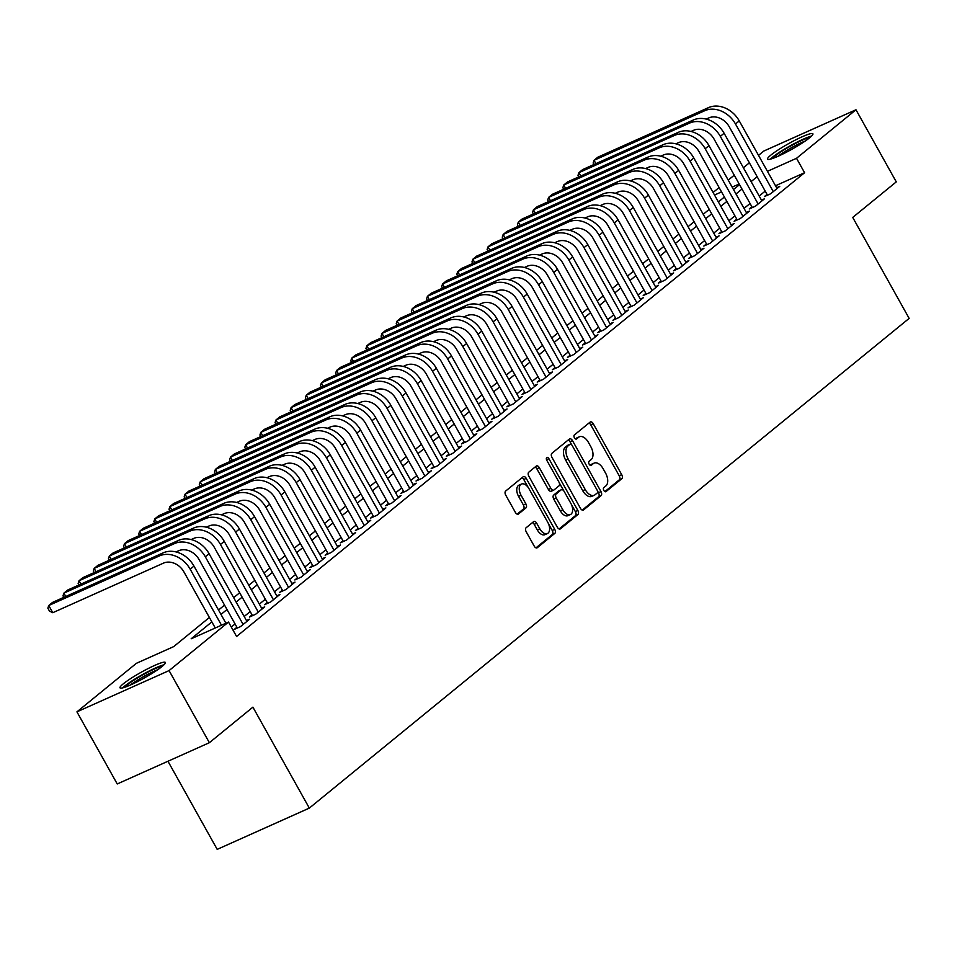 <?xml version="1.0" encoding="UTF-8"?>
<svg xmlns="http://www.w3.org/2000/svg" width="957" height="957" viewBox="0 0 957 957"><rect width="100%" height="100%" fill="white"/><g stroke="black" fill="none" stroke-linecap="round" stroke-linejoin="round"><path stroke-width="1.44" d="M603.855 490.474A2.285 1.316 65.9 0 0 605.841 491.707A2.285 1.316 65.9 0 0 606.008 491.599L621.811 478.703A3.266 1.878 65.9 0 0 621.715 474.66L593.232 423.7A3.266 1.878 65.9 0 0 590.409 421.929A3.266 1.878 65.9 0 0 590.158 422.073L574.356 434.98A2.285 1.316 65.9 0 0 574.427 437.804A2.285 1.316 65.9 0 0 576.401 439.048A2.285 1.316 65.9 0 0 576.581 438.94L578.626 437.265A10.467 6.005 65.9 0 1 579.404 436.787A10.467 6.005 65.9 0 1 588.447 442.445L590.816 446.692A10.467 6.005 65.9 0 1 591.127 459.635L589.081 461.31A2.285 1.316 65.9 0 0 589.141 464.133A2.285 1.316 65.9 0 0 591.115 465.377A2.285 1.316 65.9 0 0 591.294 465.269L593.34 463.607A10.467 6.005 65.9 0 1 594.13 463.116A10.467 6.005 65.9 0 1 603.161 468.774L605.53 473.021A10.467 6.005 65.9 0 1 605.841 485.965L603.795 487.639A2.285 1.316 65.9 0 0 603.855 490.474M123.262 683.848A25.983 3.254 150.8 0 1 148.06 668.596A25.983 3.254 150.8 0 1 165.37 662.471A25.983 3.254 150.8 0 1 162.116 666.455A25.983 3.254 150.8 0 1 137.318 681.707A25.983 3.254 150.8 0 1 120.008 687.82A25.983 3.254 150.8 0 1 123.262 683.848M770.792 155.166A25.983 3.254 150.8 0 1 795.59 139.925A25.983 3.254 150.8 0 1 812.9 133.801A25.983 3.254 150.8 0 1 809.646 137.772A25.983 3.254 150.8 0 1 784.848 153.024A25.983 3.254 150.8 0 1 767.538 159.149A25.983 3.254 150.8 0 1 770.792 155.166M526.123 527.75A3.266 1.878 65.9 0 0 526.218 531.793L534.209 546.1A3.266 1.878 65.9 0 0 537.033 547.871A3.266 1.878 65.9 0 0 537.284 547.715L554.821 533.384A3.266 1.878 65.9 0 0 554.725 529.341L526.242 478.38A3.266 1.878 65.9 0 0 523.431 476.61A3.266 1.878 65.9 0 0 523.18 476.765L505.631 491.085A3.266 1.878 65.9 0 0 505.727 495.128L515.38 512.402A3.266 1.878 65.9 0 0 518.204 514.172A3.266 1.878 65.9 0 0 518.455 514.017L525.955 507.892A3.266 1.878 65.9 0 0 525.86 503.849L521.075 495.283A8.745 5.012 65.9 0 1 521.481 484.051A8.745 5.012 65.9 0 1 529.03 488.788L547.787 522.343A8.745 5.012 65.9 0 1 547.38 533.563A8.745 5.012 65.9 0 1 539.832 528.826L536.71 523.24A3.266 1.878 65.9 0 0 533.886 521.469A3.266 1.878 65.9 0 0 533.635 521.625L526.123 527.75M758.53 155.369L763.842 151.027L855.977 109.768L896.278 181.878L852.723 217.43L909.15 318.382L309.326 808.103L252.911 707.151L209.368 742.704L169.066 670.594L76.931 711.852L136.384 663.321L173.731 646.585L209.392 617.48M855.977 109.768L796.523 158.3L767.442 171.327M211.856 621.894L191.161 638.786L228.508 622.062L236.57 636.477L804.586 172.727L796.523 158.3M228.508 622.062L169.066 670.594M580.456 508.346A3.266 1.878 65.9 0 0 583.28 510.117A3.266 1.878 65.9 0 0 583.519 509.961L601.068 495.642A3.266 1.878 65.9 0 0 600.972 491.587L572.489 440.627A3.266 1.878 65.9 0 0 569.666 438.856A3.266 1.878 65.9 0 0 569.415 439.012L551.878 453.331A3.266 1.878 65.9 0 0 551.974 457.386L580.456 508.346M577.944 514.519L560.407 528.838A3.266 1.878 65.9 0 1 560.156 528.994A3.266 1.878 65.9 0 1 557.333 527.223L528.85 476.263A3.266 1.878 65.9 0 1 528.754 472.208L536.267 466.083A3.266 1.878 65.9 0 1 536.506 465.927A3.266 1.878 65.9 0 1 539.329 467.698L550.885 488.369A3.266 1.878 65.9 0 0 553.708 490.14A3.266 1.878 65.9 0 0 553.947 489.984L558.936 485.917A3.266 1.878 65.9 0 0 558.84 481.873L546.806 460.353A2.285 1.316 65.9 0 1 546.914 457.422A2.285 1.316 65.9 0 1 548.887 458.654L577.849 510.464A3.266 1.878 65.9 0 1 577.944 514.519L575.456 515.632L559.115 528.97M767.047 194.415L764.404 196.58L770.624 193.793L779.716 186.376L776.629 187.763M751.903 206.784L749.259 208.949L755.48 206.162L764.571 198.745L761.485 200.121M736.758 219.153L734.103 221.318L740.335 218.531L749.415 211.114L746.328 212.49M721.614 231.522L718.958 233.687L725.191 230.9L734.27 223.471L731.184 224.859M706.469 243.891L703.814 246.057L710.034 243.269L719.126 235.841L716.039 237.228M691.313 256.249L688.669 258.414L694.89 255.627L703.981 248.21L700.895 249.598M676.168 268.618L673.525 270.783L679.745 267.996L688.837 260.579L685.75 261.955M661.024 280.987L658.368 283.152L664.601 280.365L673.68 272.948L670.594 274.324M645.879 293.356L643.224 295.522L649.456 292.734L658.536 285.306L655.449 286.693M630.735 305.726L628.079 307.891L634.3 305.092L643.391 297.675L640.305 299.062M615.578 318.083L612.935 320.248L619.155 317.461L628.247 310.044L625.16 311.432M600.434 330.452L597.79 332.617L604.011 329.83L613.102 322.413L610.016 323.789M585.289 342.821L582.634 344.987L588.866 342.199L597.946 334.783L594.859 336.158M570.145 355.191L567.489 357.356L573.721 354.568L582.801 347.14L579.715 348.527M555 367.56L552.345 369.713L558.565 366.926L567.657 359.509L564.57 360.897M539.844 379.917L537.2 382.082L543.42 379.295L552.512 371.878L549.426 373.266M524.699 392.286L522.055 394.451L528.276 391.664L537.367 384.247L534.281 385.623M509.555 404.655L506.899 406.821L513.131 404.033L522.211 396.617L519.125 397.992M494.41 417.025L491.754 419.19L497.987 416.403L507.066 408.974L503.98 410.362M479.266 429.394L476.61 431.547L482.83 428.76L491.922 421.343L488.836 422.731M464.109 441.751L461.465 443.916L467.686 441.129L476.777 433.712L473.691 435.088M448.965 454.12L446.321 456.286L452.541 453.498L461.633 446.082L458.547 447.457M433.82 466.49L431.164 468.655L437.397 465.868L446.476 458.439L443.39 459.827M418.676 478.859L416.02 481.024L422.252 478.237L431.332 470.808L428.246 472.196M403.531 491.216L400.875 493.381L407.096 490.594L416.187 483.177L413.101 484.565M388.375 503.585L385.731 505.751L391.951 502.963L401.043 495.547L397.956 496.922M373.23 515.955L370.586 518.12L376.807 515.333L385.898 507.916L382.812 509.291M358.085 528.324L355.43 530.489L361.662 527.702L370.742 520.273L367.655 521.661M342.941 540.693L340.285 542.858L346.518 540.071L355.597 532.642L352.511 534.03M327.796 553.05L325.141 555.216L331.361 552.428L340.453 545.012L337.366 546.399M312.64 565.42L309.996 567.585L316.217 564.797L325.308 557.381L322.222 558.756M297.495 577.789L294.852 579.954L301.072 577.167L310.164 569.75L307.077 571.126M282.351 590.158L279.695 592.323L285.928 589.536L295.007 582.107L291.921 583.495M267.206 602.527L264.551 604.692L270.783 601.893L279.863 594.476L276.776 595.864M252.062 614.884L249.406 617.05L255.627 614.262L264.718 606.846L261.632 608.233M236.905 627.254L234.262 629.419L240.482 626.632L249.574 619.215L246.487 620.591M804.586 172.727L775.505 185.754M765.205 191.113L759.188 196.018M750.061 203.482L744.044 208.387M734.904 215.839L728.899 220.756M719.76 228.209L713.743 233.125M704.615 240.578L698.598 245.494M689.471 252.947L683.454 257.852M674.326 265.316L668.309 270.221M659.17 277.674L653.164 282.59M644.025 290.043L638.008 294.959M628.881 302.412L622.863 307.329M613.736 314.781L607.719 319.686M598.592 327.15L592.574 332.055M583.435 339.508L577.43 344.424M568.291 351.877L562.273 356.794M553.146 364.246L547.129 369.163M538.001 376.615L531.984 381.52M522.857 388.985L516.84 393.889M507.7 401.342L501.695 406.258M492.556 413.711L486.539 418.628M477.411 426.08L471.394 430.997M462.267 438.45L456.25 443.354M447.122 450.819L441.105 455.723M431.966 463.176L425.961 468.093M416.821 475.545L410.804 480.462M401.677 487.914L395.66 492.819M386.532 500.284L380.515 505.188M371.388 512.641L365.371 517.558M356.231 525.01L350.226 529.927M341.087 537.379L335.07 542.296M325.942 549.749L319.925 554.653M310.798 562.118L304.781 567.023M295.653 574.475L289.636 579.392M280.497 586.844L274.492 591.761M265.352 599.214L259.335 604.13M250.208 611.583L244.191 616.487M235.063 623.952L231.295 627.026M167.954 761.246L217.203 849.373L309.326 808.103M209.368 742.704L117.233 783.962L76.931 711.852M713.085 192.465L719.102 187.56M728.229 180.107L734.246 175.191M743.374 167.738L749.391 162.822M739.163 183.995L732.153 187.129M721.518 191.89L714.52 195.037M218.519 610.028L224.536 605.111M233.664 597.658L239.681 592.742M248.808 585.289L254.825 580.385M263.965 572.92L269.982 568.015M279.109 560.563L285.126 555.646M294.254 548.194L300.271 543.277M309.398 535.824L315.415 530.908M324.543 523.455L330.56 518.55M339.699 511.086L345.716 506.181M354.844 498.729L360.861 493.812M369.988 486.359L376.005 481.443M385.133 473.99L391.15 469.086M400.277 461.621L406.294 456.716M415.434 449.264L421.451 444.347M430.578 436.894L436.595 431.978M445.723 424.525L451.74 419.609M460.867 412.156L466.884 407.251M476.012 399.787L482.029 394.882M491.168 387.429L497.185 382.513M506.313 375.06L512.33 370.144M521.457 362.691L527.474 357.774M536.602 350.322L542.619 345.417M551.746 337.953L557.764 333.048M566.903 325.595L572.92 320.679M582.047 313.226L588.065 308.31M597.192 300.857L603.209 295.94M612.336 288.488L618.354 283.583M627.481 276.118L633.498 271.214M642.637 263.761L648.655 258.845M657.782 251.392L663.799 246.475M672.927 239.023L678.944 234.106M688.071 226.653L694.088 221.749M703.216 214.284L709.233 209.38M718.372 201.927L724.389 197.01M733.517 189.558L739.534 184.641M757.143 176.686L751.125 181.603M741.998 189.055L735.981 193.972M726.853 201.425L720.836 206.329M711.697 213.794L705.692 218.698M696.552 226.151L690.535 231.068M681.408 238.52L675.391 243.437M666.263 250.89L660.246 255.806M651.119 263.259L645.102 268.163M635.962 275.628L629.957 280.533M620.818 287.985L614.801 292.902M605.673 300.354L599.656 305.271M590.529 312.724L584.512 317.64M575.384 325.093L569.367 329.998M560.228 337.462L554.223 342.367M545.083 349.819L539.066 354.736M529.939 362.189L523.922 367.105M514.794 374.558L508.777 379.474M499.65 386.927L493.633 391.832M484.493 399.296L478.488 404.201M469.349 411.654L463.332 416.57M454.204 424.023L448.187 428.939M439.06 436.392L433.043 441.309M423.915 448.761L417.898 453.666M408.759 461.13L402.753 466.035M393.614 473.488L387.597 478.404M378.47 485.857L372.452 490.774M363.325 498.226L357.308 503.131M348.181 510.595L342.163 515.5M333.024 522.953L327.019 527.869M317.88 535.322L311.862 540.238M302.735 547.691L296.718 552.608M287.59 560.06L281.573 564.965M272.446 572.43L266.429 577.334M257.289 584.787L251.284 589.703M242.145 597.156L236.128 602.073M227 609.525L220.983 614.442M594.13 463.116L591.629 464.229A10.467 6.005 65.9 0 0 590.852 464.719L593.34 463.607M590.182 465.258L590.852 464.719M579.404 436.787L576.915 437.899A10.467 6.005 65.9 0 0 576.126 438.39L578.626 437.265M575.468 438.928L576.126 438.39M604.896 491.587L619.311 479.816A3.266 1.878 65.9 0 0 619.215 475.773L590.732 424.812A3.266 1.878 65.9 0 0 588.95 423.066M571.736 444.849L570.001 441.739A3.266 1.878 65.9 0 0 568.219 439.993M582.239 510.093L598.58 496.755A3.266 1.878 65.9 0 0 598.484 492.711L597.455 490.869M597.216 493.011A2.285 1.316 65.9 0 0 597.144 490.175L572.142 445.448A2.285 1.316 65.9 0 0 570.169 444.204A2.285 1.316 65.9 0 0 570.001 444.311L567.836 446.07A10.467 6.005 65.9 0 0 568.147 459.013L585.241 489.589A10.467 6.005 65.9 0 0 594.273 495.259A10.467 6.005 65.9 0 0 595.063 494.769L597.216 493.011M567.872 445.268A2.285 1.316 65.9 0 0 567.68 445.316A2.285 1.316 65.9 0 0 567.513 445.424L570.001 444.311M594.273 495.259L591.785 496.372A10.467 6.005 65.9 0 1 582.741 490.714L565.659 460.126A10.467 6.005 65.9 0 1 565.348 447.182L567.513 445.424M553.433 490.223L551.459 491.097A3.266 1.878 65.9 0 1 551.22 491.252A3.266 1.878 65.9 0 1 548.397 489.482L536.841 468.81A3.266 1.878 65.9 0 0 535.059 467.064M559.211 482.687L563.733 490.774M571.473 504.638L575.36 511.588L577.849 510.464M562.872 509.818A8.745 5.012 65.9 0 0 570.42 514.543A8.745 5.012 65.9 0 0 570.827 503.322L564.211 491.503A3.266 1.878 65.9 0 0 561.388 489.733A3.266 1.878 65.9 0 0 561.149 489.876L556.173 493.944A3.266 1.878 65.9 0 0 556.268 497.999L562.872 509.818L560.383 510.93A8.745 5.012 65.9 0 0 567.932 515.667L570.42 514.543M559.187 490.762A3.266 1.878 65.9 0 0 558.9 490.845A3.266 1.878 65.9 0 0 558.661 491.001L561.149 489.876M560.383 510.93L553.768 499.111A3.266 1.878 65.9 0 1 553.672 495.068L558.661 491.001M575.456 515.632A3.266 1.878 65.9 0 0 575.36 511.588M547.38 533.563L544.892 534.676A8.745 5.012 65.9 0 1 537.344 529.951L534.209 524.352A3.266 1.878 65.9 0 0 532.427 522.606M521.481 484.051L518.993 485.163A8.745 5.012 65.9 0 0 518.586 496.396L521.075 495.283M517.163 514.16L523.467 509.004A3.266 1.878 65.9 0 0 523.371 504.961L518.586 496.396M528.264 487.568L523.754 479.493A3.266 1.878 65.9 0 0 521.972 477.746M535.992 547.847L552.333 534.508A3.266 1.878 65.9 0 0 552.237 530.465L548.433 523.658M708.491 107.627L704.711 110.725L594.034 160.298L597.814 157.199L708.491 107.627A24.978 20.217 50.8 0 1 739.259 120.905L777.06 188.541M704.711 110.725A24.978 20.217 50.8 0 1 735.478 123.991L773.28 191.627M767.49 195.204L729.246 126.779A16.652 13.482 -129.2 0 0 708.742 117.938L706.158 119.087M593.986 164.496L593.137 162.977L594.034 160.298L595.9 163.635M772.335 158.563A22.478 2.823 150.8 0 1 774.703 156.302A22.478 2.823 150.8 0 1 793.293 144.591A22.478 2.823 150.8 0 1 809.885 137.569M805.232 141.05A20.815 2.608 -29.2 0 0 777.742 156.41M811.524 136.109A25.815 3.23 -29.2 0 0 792.24 144.686A25.815 3.23 -29.2 0 0 772.215 157.427A25.815 3.23 -29.2 0 0 770.229 159.185M124.805 687.234A22.478 2.823 150.8 0 1 144.423 673.991A22.478 2.823 150.8 0 1 162.355 666.251M157.702 669.733A20.815 2.608 -29.2 0 0 145.201 675.69A20.815 2.608 -29.2 0 0 130.212 685.092M163.994 664.792A25.815 3.23 -29.2 0 0 144.495 673.477A25.815 3.23 -29.2 0 0 122.699 687.868M693.346 119.996L689.566 123.094L578.889 172.655L582.669 169.568L693.346 119.996A24.978 20.217 50.8 0 1 724.114 133.262L761.916 200.91M689.566 123.094A24.978 20.217 50.8 0 1 720.322 136.361L758.135 203.997M752.346 207.573L714.101 139.148A16.652 13.482 -129.2 0 0 693.598 130.296L691.014 131.456M578.841 176.866L577.992 175.346L578.889 172.655L580.755 176.004M678.202 132.365L674.41 135.451L563.733 185.024L567.525 181.938L678.202 132.365A24.978 20.217 50.8 0 1 708.97 145.631L746.771 213.279M674.41 135.451A24.978 20.217 50.8 0 1 705.177 148.73L742.979 216.366M737.201 219.931L698.957 151.517A16.652 13.482 -129.2 0 0 678.441 142.665L675.857 143.825M563.697 189.235L562.848 187.716L563.733 185.024L565.611 188.373M663.057 144.734L659.265 147.821L548.588 197.393L552.38 194.295L663.057 144.734A24.978 20.217 50.8 0 1 693.825 158.001L731.627 225.637M659.265 147.821A24.978 20.217 50.8 0 1 690.033 161.087L727.834 228.735M722.045 232.3L683.812 163.886A16.652 13.482 -129.2 0 0 663.297 155.034L660.713 156.194M548.552 201.592L547.703 200.073L548.588 197.393L550.466 200.743M647.913 157.104L644.121 160.19L533.444 209.762L537.236 206.664L647.913 157.104A24.978 20.217 50.8 0 1 678.669 170.37L716.482 238.006M644.121 160.19A24.978 20.217 50.8 0 1 674.888 173.456L712.69 241.104M706.9 244.669L668.656 176.244A16.652 13.482 -129.2 0 0 648.152 167.403L645.568 168.564M533.396 213.961L532.547 212.442L533.444 209.762L535.31 213.112M632.756 169.461L628.976 172.559L518.299 222.12L522.079 219.033L632.756 169.461A24.978 20.217 50.8 0 1 663.524 182.739L701.325 250.375M628.976 172.559A24.978 20.217 50.8 0 1 659.744 185.825L697.545 253.461M691.755 257.038L653.511 188.613A16.652 13.482 -129.2 0 0 633.008 179.772L630.424 180.921M518.251 226.331L517.402 224.811L518.299 222.12L520.165 225.469M617.612 181.83L613.832 184.928L503.155 234.489L506.935 231.403L617.612 181.83A24.978 20.217 50.8 0 1 648.379 195.096L686.181 262.744M613.832 184.928A24.978 20.217 50.8 0 1 644.587 198.195L682.401 265.831M676.611 269.407L638.367 200.982A16.652 13.482 -129.2 0 0 617.863 192.13L615.279 193.29M503.107 238.7L502.258 237.18L503.155 234.489L505.021 237.838M602.467 194.199L598.675 197.286L487.998 246.858L491.79 243.772L602.467 194.199A24.978 20.217 50.8 0 1 633.235 207.466L671.036 275.114M598.675 197.286A24.978 20.217 50.8 0 1 629.443 210.564L667.244 278.2M661.466 281.765L623.222 213.351A16.652 13.482 -129.2 0 0 602.707 204.499L600.123 205.659M487.962 251.069L487.113 249.55L487.998 246.858L489.876 250.208M587.323 206.568L583.531 209.655L472.854 259.227L476.646 256.129L587.323 206.568A24.978 20.217 50.8 0 1 618.09 219.835L655.892 287.471M583.531 209.655A24.978 20.217 50.8 0 1 614.298 222.921L652.1 290.569M646.31 294.134L608.078 225.708A16.652 13.482 -129.2 0 0 587.562 216.868L584.978 218.029M472.818 263.426L471.968 261.907L472.854 259.227L474.732 262.577M572.178 218.938L568.386 222.024L457.709 271.597L461.501 268.498L572.178 218.938A24.978 20.217 50.8 0 1 602.934 232.204L640.747 299.84M568.386 222.024A24.978 20.217 50.8 0 1 599.154 235.29L636.955 302.938M631.165 306.503L592.921 238.078A16.652 13.482 -129.2 0 0 572.418 229.237L569.834 230.386M457.661 275.795L456.812 274.276L457.709 271.597L459.575 274.946M557.022 231.295L553.242 234.393L442.565 283.954L446.345 280.868L557.022 231.295A24.978 20.217 50.8 0 1 587.789 244.573L625.591 312.209M553.242 234.393A24.978 20.217 50.8 0 1 584.009 247.66L621.811 315.296M616.021 318.872L577.777 250.447A16.652 13.482 -129.2 0 0 557.273 241.607L554.689 242.755M442.517 288.165L441.667 286.645L442.565 283.954L444.431 287.303M541.877 243.664L538.097 246.762L427.42 296.323L431.2 293.237L541.877 243.664A24.978 20.217 50.8 0 1 572.645 256.931L610.446 324.579M538.097 246.762A24.978 20.217 50.8 0 1 568.853 260.029L606.666 327.665M600.876 331.242L562.632 262.816A16.652 13.482 -129.2 0 0 542.129 253.964L539.545 255.124M427.372 300.534L426.523 299.015L427.42 296.323L429.286 299.673M526.733 256.033L522.941 259.12L412.264 308.692L416.056 305.606L526.733 256.033A24.978 20.217 50.8 0 1 557.5 269.3L595.302 336.936M522.941 259.12A24.978 20.217 50.8 0 1 553.708 272.398L591.51 340.034M585.732 343.599L547.488 275.185A16.652 13.482 -129.2 0 0 526.972 266.333L524.388 267.493M412.228 312.903L411.378 311.372L412.264 308.692L414.142 312.042M511.588 268.403L507.796 271.489L397.119 321.062L400.911 317.963L511.588 268.403A24.978 20.217 50.8 0 1 542.356 281.669L580.157 349.305M507.796 271.489A24.978 20.217 50.8 0 1 538.564 284.755L576.365 352.403M570.575 355.968L532.343 287.543A16.652 13.482 -129.2 0 0 511.828 278.702L509.244 279.863M397.083 325.26L396.234 323.741L397.119 321.062L398.997 324.411M496.444 280.76L492.652 283.858L381.975 333.431L385.767 330.332L496.444 280.76A24.978 20.217 50.8 0 1 527.199 294.038L565.013 361.674M492.652 283.858A24.978 20.217 50.8 0 1 523.419 297.125L561.221 364.773M555.431 368.337L517.187 299.912A16.652 13.482 -129.2 0 0 496.683 291.072L494.099 292.22M381.927 337.63L381.077 336.11L381.975 333.431L383.841 336.78M481.287 293.129L477.507 296.227L366.83 345.788L370.61 342.702L481.287 293.129A24.978 20.217 50.8 0 1 512.055 306.407L549.856 374.043M477.507 296.227A24.978 20.217 50.8 0 1 508.275 309.494L546.076 377.13M540.286 380.707L502.042 312.281A16.652 13.482 -129.2 0 0 481.538 303.441L478.955 304.589M366.782 349.999L365.933 348.48L366.83 345.788L368.696 349.138M466.143 305.498L462.363 308.597L351.686 358.157L355.466 355.071L466.143 305.498A24.978 20.217 50.8 0 1 496.91 318.765L534.712 386.413M462.363 308.597A24.978 20.217 50.8 0 1 493.118 321.863L530.932 389.499M525.142 393.064L486.898 324.65A16.652 13.482 -129.2 0 0 466.394 315.798L463.81 316.958M351.638 362.368L350.788 360.849L351.686 358.157L353.552 361.507M450.998 317.868L447.206 320.954L336.529 370.526L340.321 367.44L450.998 317.868A24.978 20.217 50.8 0 1 481.766 331.134L519.567 398.77M447.206 320.954A24.978 20.217 50.8 0 1 477.974 334.232L515.775 401.868M509.985 405.433L471.753 337.02A16.652 13.482 -129.2 0 0 451.237 328.167L448.654 329.328M336.493 374.737L335.644 373.206L336.529 370.526L338.407 373.876M435.854 330.237L432.062 333.323L321.385 382.896L325.177 379.797L435.854 330.237A24.978 20.217 50.8 0 1 466.621 343.503L504.423 411.139M432.062 333.323A24.978 20.217 50.8 0 1 462.829 346.59L500.631 414.237M494.841 417.802L456.609 349.377A16.652 13.482 -129.2 0 0 436.093 340.536L433.509 341.697M321.349 387.095L320.499 385.575L321.385 382.896L323.263 386.245M420.709 342.594L416.917 345.692L306.24 395.265L310.032 392.167L420.709 342.594A24.978 20.217 50.8 0 1 451.465 355.872L489.278 423.508M416.917 345.692A24.978 20.217 50.8 0 1 447.685 358.959L485.486 426.595M479.696 430.172L441.452 361.746A16.652 13.482 -129.2 0 0 420.948 352.906L418.365 354.054M306.192 399.464L305.343 397.945L306.24 395.265L308.106 398.614M405.553 354.963L401.773 358.062L291.095 407.622L294.876 404.536L405.553 354.963A24.978 20.217 50.8 0 1 436.32 368.23L474.122 435.878M401.773 358.062A24.978 20.217 50.8 0 1 432.54 371.328L470.342 438.964M464.552 442.541L426.308 374.115A16.652 13.482 -129.2 0 0 405.804 365.263L403.22 366.423M291.048 411.833L290.198 410.314L291.095 407.622L292.962 410.972M390.408 367.332L386.628 370.419L275.951 419.991L279.731 416.905L390.408 367.332A24.978 20.217 50.8 0 1 421.176 380.599L458.977 448.247M386.628 370.419A24.978 20.217 50.8 0 1 417.384 383.697L455.197 451.333M449.407 454.898L411.163 386.484A16.652 13.482 -129.2 0 0 390.659 377.632L388.075 378.793M275.903 424.202L275.054 422.683L275.951 419.991L277.817 423.341M375.264 379.702L371.472 382.788L260.794 432.361L264.587 429.262L375.264 379.702A24.978 20.217 50.8 0 1 406.031 392.968L443.833 460.604M371.472 382.788A24.978 20.217 50.8 0 1 402.239 396.066L440.041 463.702M434.251 467.267L396.019 398.854A16.652 13.482 -129.2 0 0 375.503 390.001L372.919 391.162M260.759 436.571L259.909 435.04L260.794 432.361L262.673 435.71M360.119 392.071L356.327 395.157L245.65 444.73L249.442 441.632L360.119 392.071A24.978 20.217 50.8 0 1 390.887 405.337L428.688 472.973M356.327 395.157A24.978 20.217 50.8 0 1 387.095 408.424L424.896 476.072M419.106 479.636L380.874 411.211A16.652 13.482 -129.2 0 0 360.358 402.371L357.774 403.531M245.614 448.929L244.765 447.409L245.65 444.73L247.528 448.079M344.975 404.428L341.182 407.526L230.505 457.099L234.298 454.001L344.975 404.428A24.978 20.217 50.8 0 1 375.73 417.707L413.544 485.343M341.182 407.526A24.978 20.217 50.8 0 1 371.95 420.793L409.752 488.429M403.962 492.006L365.718 423.58A16.652 13.482 -129.2 0 0 345.214 414.74L342.63 415.888M230.458 461.298L229.608 459.779L230.505 457.099L232.372 460.437M329.818 416.797L326.038 419.896L215.361 469.456L219.141 466.37L329.818 416.797A24.978 20.217 50.8 0 1 360.586 430.064L398.387 497.712M326.038 419.896A24.978 20.217 50.8 0 1 356.805 433.162L394.607 500.798M388.817 504.375L350.573 435.949A16.652 13.482 -129.2 0 0 330.069 427.097L327.485 428.257M215.313 473.667L214.464 472.148L215.361 469.456L217.227 472.806M314.674 429.167L310.893 432.253L200.216 481.826L203.997 478.739L314.674 429.167A24.978 20.217 50.8 0 1 345.441 442.433L383.243 510.081M310.893 432.253A24.978 20.217 50.8 0 1 341.649 445.531L379.462 513.167M373.673 516.732L335.428 448.319A16.652 13.482 -129.2 0 0 314.925 439.466L312.341 440.627M200.169 486.036L199.319 484.517L200.216 481.826L202.083 485.175M299.529 441.536L295.737 444.622L185.06 494.195L188.852 491.097L299.529 441.536A24.978 20.217 50.8 0 1 330.297 454.802L368.098 522.438M295.737 444.622A24.978 20.217 50.8 0 1 326.504 457.889L364.306 525.537M358.516 529.101L320.284 460.688A16.652 13.482 -129.2 0 0 299.768 451.836L297.184 452.996M185.024 498.394L184.175 496.874L185.06 494.195L186.938 497.544M284.385 453.905L280.592 456.991L169.915 506.564L173.707 503.466L284.385 453.905A24.978 20.217 50.8 0 1 315.152 467.172L352.954 534.807M280.592 456.991A24.978 20.217 50.8 0 1 311.36 470.258L349.161 537.906M343.372 541.471L305.139 473.045A16.652 13.482 -129.2 0 0 284.624 464.205L282.04 465.365M169.879 510.763L169.03 509.244L169.915 506.564L171.793 509.914M269.24 466.262L265.448 469.361L154.771 518.921L158.563 515.835L269.24 466.262A24.978 20.217 50.8 0 1 299.996 479.541L337.809 547.177M265.448 469.361A24.978 20.217 50.8 0 1 296.215 482.627L334.017 550.263M328.227 553.84L289.983 485.414A16.652 13.482 -129.2 0 0 269.479 476.574L266.895 477.722M154.723 523.132L153.874 521.613L154.771 518.921L156.637 522.271M254.084 478.632L250.303 481.73L139.626 531.291L143.406 528.204L254.084 478.632A24.978 20.217 50.8 0 1 284.851 491.898L322.653 559.546M250.303 481.73A24.978 20.217 50.8 0 1 281.071 494.996L318.872 562.632M313.083 566.209L274.838 497.784A16.652 13.482 -129.2 0 0 254.335 488.931L251.751 490.092M139.578 535.501L138.729 533.982L139.626 531.291L141.492 534.64M238.939 491.001L235.159 494.087L124.482 543.66L128.262 540.573L238.939 491.001A24.978 20.217 50.8 0 1 269.707 504.267L307.508 571.915M235.159 494.087A24.978 20.217 50.8 0 1 265.914 507.366L303.728 575.001M297.938 578.566L259.694 510.153A16.652 13.482 -129.2 0 0 239.19 501.301L236.606 502.461M124.434 547.871L123.585 546.351L124.482 543.66L126.348 547.009M223.794 503.37L220.002 506.456L109.325 556.029L113.117 552.931L223.794 503.37A24.978 20.217 50.8 0 1 254.562 516.636L292.363 584.272M220.002 506.456A24.978 20.217 50.8 0 1 250.77 519.723L288.571 587.371M282.782 590.936L244.549 522.51A16.652 13.482 -129.2 0 0 224.034 513.67L221.45 514.83M109.289 560.228L108.44 558.709L109.325 556.029L111.203 559.378M208.65 515.739L204.858 518.826L94.181 568.398L97.973 565.3L208.65 515.739A24.978 20.217 50.8 0 1 239.417 529.006L277.219 596.642M204.858 518.826A24.978 20.217 50.8 0 1 235.625 532.092L273.427 599.74M267.637 603.305L229.405 534.879A16.652 13.482 -129.2 0 0 208.889 526.039L206.305 527.187M94.145 572.597L93.296 571.078L94.181 568.398L96.059 571.748M193.505 528.097L189.713 531.195L79.036 580.755L82.828 577.669L193.505 528.097A24.978 20.217 50.8 0 1 224.261 541.375L262.074 609.011M189.713 531.195A24.978 20.217 50.8 0 1 220.481 544.461L258.282 612.097M252.492 615.674L214.248 547.248A16.652 13.482 -129.2 0 0 193.745 538.408L191.161 539.557M78.988 584.966L78.139 583.447L79.036 580.755L80.902 584.105M178.349 540.466L174.569 543.564L63.892 593.125L67.672 590.038L178.349 540.466A24.978 20.217 50.8 0 1 209.116 553.732L246.918 621.38M174.569 543.564A24.978 20.217 50.8 0 1 205.336 556.83L243.138 624.466M237.348 628.043L199.104 559.618A16.652 13.482 -129.2 0 0 178.6 550.765L176.016 551.926M63.844 597.335L62.995 595.816L63.892 593.125L65.758 596.474M163.204 552.835L159.424 555.921L48.747 605.494L52.527 602.408L163.204 552.835A24.978 20.217 50.8 0 1 193.972 566.101L225.9 623.222M159.424 555.921A24.978 20.217 50.8 0 1 190.18 569.2L221.486 625.208M215.265 627.995L183.959 571.987A16.652 13.482 -129.2 0 0 163.456 563.135L52.767 612.707L49.465 611.068L47.85 608.185L48.747 605.494L52.767 612.707M590.732 424.812L593.232 423.7M619.215 475.773L621.715 474.66M619.311 479.816L621.811 478.703M570.001 441.739L572.489 440.627M598.484 492.711L600.972 491.587M598.58 496.755L601.068 495.642M565.348 447.182L567.836 446.07M565.659 460.126L568.147 459.013M582.741 490.714L585.241 489.589M536.841 468.81L539.329 467.698M548.397 489.482L550.885 488.369M546.531 459.719L548.887 458.654M553.672 495.068L556.173 493.944M553.768 499.111L556.268 497.999M534.209 524.352L536.71 523.24M537.344 529.951L539.832 528.826M523.371 504.961L525.86 503.849M523.467 509.004L525.955 507.892M523.754 479.493L526.242 478.38M552.237 530.465L554.725 529.341M552.333 534.508L554.821 533.384M739.259 120.905L735.478 123.991M724.114 133.262L720.322 136.361M708.97 145.631L705.177 148.73M693.825 158.001L690.033 161.087M678.669 170.37L674.888 173.456M663.524 182.739L659.744 185.825M648.379 195.096L644.587 198.195M633.235 207.466L629.443 210.564M618.09 219.835L614.298 222.921M602.934 232.204L599.154 235.29M587.789 244.573L584.009 247.66M572.645 256.931L568.853 260.029M557.5 269.3L553.708 272.398M542.356 281.669L538.564 284.755M527.199 294.038L523.419 297.125M512.055 306.407L508.275 309.494M496.91 318.765L493.118 321.863M481.766 331.134L477.974 334.232M466.621 343.503L462.829 346.59M451.465 355.872L447.685 358.959M436.32 368.23L432.54 371.328M421.176 380.599L417.384 383.697M406.031 392.968L402.239 396.066M390.887 405.337L387.095 408.424M375.73 417.707L371.95 420.793M360.586 430.064L356.805 433.162M345.441 442.433L341.649 445.531M330.297 454.802L326.504 457.889M315.152 467.172L311.36 470.258M299.996 479.541L296.215 482.627M284.851 491.898L281.071 494.996M269.707 504.267L265.914 507.366M254.562 516.636L250.77 519.723M239.417 529.006L235.625 532.092M224.261 541.375L220.481 544.461M209.116 553.732L205.336 556.83M193.972 566.101L190.18 569.2M567.68 445.316L570.169 444.204M551.22 491.252L553.708 490.14M558.9 490.845L561.388 489.733"/></g></svg>
